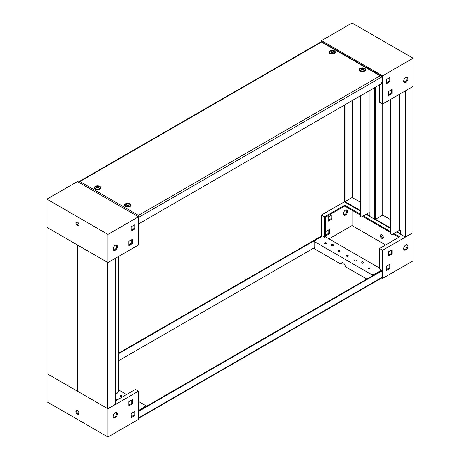 <?xml version="1.0" encoding="UTF-8"?>
<svg xmlns="http://www.w3.org/2000/svg" width="460" height="460" viewBox="0 0 460 460"><rect width="100%" height="100%" fill="white"/><g stroke="black" fill="none" stroke-linecap="round" stroke-linejoin="round"><path stroke-width="0.69" d="M333.138 244.57A1.294 0.747 180 0 1 333.517 245.099A1.294 0.747 180 0 1 332.718 245.789A1.294 0.747 180 0 1 331.303 245.628A1.294 0.747 180 0 1 330.924 245.099A1.294 0.747 180 0 1 331.723 244.409A1.294 0.747 180 0 1 333.138 244.57M363.342 262.01A1.294 0.747 180 0 1 363.722 262.539A1.294 0.747 180 0 1 362.923 263.229A1.294 0.747 180 0 1 361.514 263.068A1.294 0.747 180 0 1 361.134 262.539A1.294 0.747 180 0 1 361.934 261.849A1.294 0.747 180 0 1 363.342 262.01M381.196 271.492A2.156 1.248 120 0 0 381.053 271.383A2.156 1.248 120 0 0 379.977 271.492L139.529 410.308A2.156 1.248 120 0 0 138.46 411.43M138.46 418.41L381.421 278.139L381.955 277.392L381.955 272.636A2.156 1.248 120 0 0 381.512 271.647A2.156 1.248 120 0 0 380.431 271.751L139.984 410.573A2.156 1.248 120 0 0 138.46 413.218M321.12 236.779L321.091 236.768A2.156 1.248 120 0 0 320.016 236.871L118.473 353.234M118.473 353.757L320.471 237.136A2.156 1.248 -60 0 1 320.689 237.032M118.473 360.807L314.364 247.71M381.501 271.314L381.501 271.642M47.069 373.669L77.28 391.109L77.28 244.887L47.069 227.447L47.069 373.669M77.585 390.931L77.28 391.109M77.585 391.282L107.795 408.727L107.795 262.505L77.585 245.059L77.585 391.282M115.42 258.273L115.42 404.323L107.795 408.727M118.473 256.513L118.473 390.753A2.156 1.248 120 0 1 116.949 393.398L115.42 394.277M368.379 268.761A0.972 0.558 0 0 0 369.437 268.881A0.972 0.558 0 0 0 370.035 268.364A0.972 0.558 0 0 0 369.754 267.967A0.972 0.558 0 0 0 368.696 267.846A0.972 0.558 0 0 0 368.098 268.364A0.972 0.558 0 0 0 368.379 268.761M354.878 260.964A0.972 0.558 0 0 0 355.936 261.084A0.972 0.558 0 0 0 356.534 260.567A0.972 0.558 0 0 0 356.253 260.17A0.972 0.558 0 0 0 355.195 260.049A0.972 0.558 0 0 0 354.591 260.567A0.972 0.558 0 0 0 354.878 260.964M346.639 256.208A0.972 0.558 0 0 0 347.697 256.329A0.972 0.558 0 0 0 348.295 255.812A0.972 0.558 0 0 0 348.013 255.415A0.972 0.558 0 0 0 346.955 255.294A0.972 0.558 0 0 0 346.351 255.812A0.972 0.558 0 0 0 346.639 256.208M338.399 251.447A0.972 0.558 0 0 0 339.457 251.574A0.972 0.558 0 0 0 340.055 251.051A0.972 0.558 0 0 0 339.773 250.66A0.972 0.558 0 0 0 338.715 250.533A0.972 0.558 0 0 0 338.117 251.051A0.972 0.558 0 0 0 338.399 251.447M324.898 243.656A0.972 0.558 0 0 0 325.956 243.777A0.972 0.558 0 0 0 326.554 243.259A0.972 0.558 0 0 0 326.272 242.863A0.972 0.558 0 0 0 325.214 242.742A0.972 0.558 0 0 0 324.61 243.259A0.972 0.558 0 0 0 324.898 243.656M342.125 262.66A3.019 1.742 -120 0 0 341.832 263.735L341.067 264.178L315.761 249.567A2.156 1.248 -120 0 1 314.232 246.922L314.232 241.46L315.698 240.614L315.089 240.264L322.471 235.997L324.593 237.222L325.358 236.785L325.358 217.229L344.73 206.04L359.99 214.849M366.856 279.065L345.339 266.645A3.019 1.742 -120 0 0 343.206 262.947A3.019 1.742 -120 0 0 341.694 262.798A3.019 1.742 -120 0 0 341.067 264.178M381.806 238.372A2.156 1.248 -120 0 0 382.887 238.475A2.156 1.248 -120 0 0 383.214 236.745A2.156 1.248 -120 0 0 381.806 234.847A2.156 1.248 -120 0 0 380.725 234.738A2.156 1.248 -120 0 0 380.397 236.469A2.156 1.248 -120 0 0 381.806 238.372M381.179 234.64A2.156 1.248 -120 0 0 382.57 237.929A2.156 1.248 -120 0 0 383.197 238.136M406.841 244.691A3.019 1.742 -60 0 1 406.847 247.158A3.019 1.742 -60 0 1 404.995 249.469A3.019 1.742 -60 0 1 403.914 249.751M405.76 249.906A3.019 1.742 -60 0 1 404.248 250.056A3.019 1.742 -60 0 1 403.788 247.635A3.019 1.742 -60 0 1 405.76 244.973A3.019 1.742 -60 0 1 407.267 244.823A3.019 1.742 -60 0 1 407.732 247.244A3.019 1.742 -60 0 1 405.76 249.906M346.575 209.898A3.019 1.742 -60 0 1 346.587 212.365A3.019 1.742 -60 0 1 344.73 214.676A3.019 1.742 -60 0 1 343.649 214.958M345.494 215.113A3.019 1.742 -60 0 1 343.982 215.263A3.019 1.742 -60 0 1 343.522 212.842A3.019 1.742 -60 0 1 345.494 210.18A3.019 1.742 -60 0 1 347.007 210.03A3.019 1.742 -60 0 1 347.467 212.451A3.019 1.742 -60 0 1 345.494 215.113M372.18 275.988L372.18 274.913L314.232 241.46M373.813 275.045L372.939 275.551M372.18 274.913L373.641 274.068L373.641 274.953M374.256 274.792L373.641 274.068M374.256 274.424L381.639 270.158L381.639 271.038L381.047 271.377L381.512 271.647M381.691 277.943L382.57 278.45L382.57 250.263L379.517 248.498L379.517 268.933L381.639 270.158M379.517 268.053L325.358 236.785M369.667 268.801A0.972 0.558 0 0 0 368.466 268.801M356.166 261.01A0.972 0.558 0 0 0 354.965 261.01M347.927 256.249A0.972 0.558 0 0 0 346.725 256.249M339.687 251.493A0.972 0.558 0 0 0 338.485 251.493M326.186 243.696A0.972 0.558 0 0 0 324.984 243.696M324.593 237.222L324.593 216.786L321.54 215.027L321.54 236.538M362.584 216.349L390.5 232.467M393.093 233.967L398.895 237.314M328.256 216.965L331.913 214.849L331.913 219.081L328.256 221.191L328.256 216.965M325.967 231.501L329.624 229.385L329.624 233.611L325.967 235.727L325.967 231.501M329.015 238.895L352.055 225.595L352.055 210.272M389.131 264.621L389.131 267.967L386.228 269.64M391.42 250.085L391.42 253.431L388.516 255.105M385.618 244.973L352.055 225.595M388.516 251.758L392.179 249.642L392.179 253.874L388.516 255.984L388.516 251.758M386.228 266.294L389.89 264.178L389.89 268.404L386.228 270.52L386.228 266.294M382.57 278.45L413.08 260.832L413.08 232.645L405.3 236.957L405.3 90.913M382.57 250.263L413.08 232.645M331.154 215.291L331.154 218.638L328.256 220.311M328.865 229.827L328.865 233.174L325.967 234.847M321.54 215.027L344.58 201.727M379.517 248.498L399.654 236.871L393.858 233.525M324.593 216.786L344.73 205.16L344.73 206.04M390.5 231.587L363.342 215.907M359.99 213.969L344.73 205.16M329.624 233.611L328.865 233.174M389.89 268.404L389.131 267.967M331.913 219.081L331.154 218.638M392.179 253.874L391.42 253.431M315.089 240.965L315.089 240.264M121.601 395.646A0.972 0.558 0 0 0 120.543 395.525A0.972 0.558 0 0 0 119.945 396.043A0.972 0.558 0 0 0 120.227 396.44A0.972 0.558 0 0 0 121.285 396.56A0.972 0.558 0 0 0 121.883 396.043A0.972 0.558 0 0 0 121.601 395.646M121.515 396.48A0.972 0.558 0 0 0 120.313 396.48M78.821 413.862A2.156 1.248 60 0 1 78.194 413.655A2.156 1.248 60 0 1 76.803 410.366M77.429 414.098A2.156 1.248 60 0 1 76.021 412.194A2.156 1.248 60 0 1 76.354 410.469A2.156 1.248 60 0 1 77.429 410.573A2.156 1.248 60 0 1 78.844 412.476A2.156 1.248 60 0 1 78.51 414.207A2.156 1.248 60 0 1 77.429 414.098M115.27 417.622A3.019 1.742 120 0 0 117.242 414.96A3.019 1.742 120 0 0 116.777 412.539A3.019 1.742 120 0 0 115.27 412.689A3.019 1.742 120 0 0 113.298 415.351A3.019 1.742 120 0 0 113.758 417.772A3.019 1.742 120 0 0 115.27 417.622M113.424 417.467A3.019 1.742 120 0 0 114.505 417.18A3.019 1.742 120 0 0 116.357 414.868A3.019 1.742 120 0 0 116.351 412.401M118.473 389.873L126.557 394.542M138.46 401.413L145.768 405.634L144.302 406.479L144.911 406.83L138.46 410.556M145.768 406.709L145.768 405.634M115.42 399.211L116.949 400.091M115.42 400.971L135.407 389.436L138.46 391.195L138.46 419.382L107.945 437L46.92 401.764L46.92 373.577L107.945 408.813L107.945 437M128.846 405.024L131.744 403.351L131.744 400.004M131.135 416.915L134.032 415.242L134.032 411.895M131.135 415.156L132.664 416.035M128.846 401.678L128.846 405.904L132.509 403.794L132.509 399.562L128.846 401.678M131.135 413.569L131.135 417.795L134.797 415.685L134.797 411.453L131.135 413.569M138.46 391.195L107.945 408.813M134.032 415.242L134.797 415.685M131.744 403.351L132.509 403.794M144.911 407.203L144.911 406.83M361.451 69.77A1.38 0.799 0 0 0 363.406 69.77A1.38 0.799 0 0 0 363.406 68.643A1.38 0.799 0 0 0 361.451 68.643A1.38 0.799 0 0 0 361.451 69.77M364.262 68.505A2.587 1.495 180 0 1 365.016 69.563A2.587 1.495 180 0 1 363.417 70.943A2.587 1.495 180 0 1 360.6 70.616A2.587 1.495 180 0 1 359.841 69.563A2.587 1.495 180 0 1 361.439 68.178A2.587 1.495 180 0 1 364.262 68.505M331.246 52.331A1.38 0.799 0 0 0 333.195 52.331A1.38 0.799 0 0 0 333.195 51.204A1.38 0.799 0 0 0 331.246 51.204A1.38 0.799 0 0 0 331.246 52.331M334.052 51.066A2.587 1.495 180 0 1 334.811 52.118A2.587 1.495 180 0 1 333.212 53.504A2.587 1.495 180 0 1 330.389 53.176A2.587 1.495 180 0 1 329.63 52.118A2.587 1.495 180 0 1 331.229 50.738A2.587 1.495 180 0 1 334.052 51.066M96.594 187.806A1.38 0.799 0 0 0 98.549 187.806A1.38 0.799 0 0 0 98.549 186.679A1.38 0.799 0 0 0 96.594 186.679A1.38 0.799 0 0 0 96.594 187.806M99.4 186.536A2.587 1.495 180 0 1 100.159 187.594A2.587 1.495 180 0 1 98.561 188.974A2.587 1.495 180 0 1 95.737 188.652A2.587 1.495 180 0 1 94.984 187.594A2.587 1.495 180 0 1 96.583 186.214A2.587 1.495 180 0 1 99.4 186.536M126.805 205.246A1.38 0.799 0 0 0 128.754 205.246A1.38 0.799 0 0 0 128.754 204.119A1.38 0.799 0 0 0 126.805 204.119A1.38 0.799 0 0 0 126.805 205.246M129.611 203.981A2.587 1.495 180 0 1 130.37 205.033A2.587 1.495 180 0 1 128.771 206.419A2.587 1.495 180 0 1 125.948 206.091A2.587 1.495 180 0 1 125.189 205.033A2.587 1.495 180 0 1 126.787 203.653A2.587 1.495 180 0 1 129.611 203.981M363.342 68.678A1.294 0.747 0 0 0 361.934 68.517A1.294 0.747 0 0 0 361.134 69.207A1.294 0.747 0 0 0 361.514 69.736A1.294 0.747 0 0 0 362.923 69.897A1.294 0.747 0 0 0 363.722 69.207A1.294 0.747 0 0 0 363.342 68.678M363.342 69.736A1.294 0.747 0 0 0 361.514 69.736M333.138 51.238A1.294 0.747 0 0 0 331.723 51.077A1.294 0.747 0 0 0 330.924 51.767A1.294 0.747 0 0 0 331.303 52.296A1.294 0.747 0 0 0 332.718 52.457A1.294 0.747 0 0 0 333.517 51.767A1.294 0.747 0 0 0 333.138 51.238M333.138 52.296A1.294 0.747 0 0 0 331.303 52.296M98.486 186.714A1.294 0.747 0 0 0 97.077 186.553A1.294 0.747 0 0 0 96.278 187.243A1.294 0.747 0 0 0 96.657 187.772A1.294 0.747 0 0 0 98.066 187.933A1.294 0.747 0 0 0 98.865 187.243A1.294 0.747 0 0 0 98.486 186.714M98.486 187.772A1.294 0.747 0 0 0 96.657 187.772M128.696 204.154A1.294 0.747 0 0 0 127.282 203.993A1.294 0.747 0 0 0 126.483 204.683A1.294 0.747 0 0 0 126.862 205.212A1.294 0.747 0 0 0 128.277 205.373A1.294 0.747 0 0 0 129.076 204.683A1.294 0.747 0 0 0 128.696 204.154M128.696 205.212A1.294 0.747 0 0 0 126.862 205.212M364.993 70.829A2.587 1.495 -0 0 0 365.016 70.616L365.016 69.563M334.782 53.389A2.587 1.495 -0 0 0 334.811 53.176L334.811 52.118M100.136 188.864A2.587 1.495 -0 0 0 100.159 188.652L100.159 187.594M130.341 206.304A2.587 1.495 -0 0 0 130.37 206.091L130.37 205.033M360.14 71.007A3.243 1.869 180 0 1 359.386 70.328A3.243 1.869 180 0 1 360.686 68.109A3.243 1.869 180 0 1 364.722 68.362A3.243 1.869 180 0 1 365.47 70.328A3.243 1.869 180 0 1 360.14 71.007M359.754 70.742A2.685 1.547 180 0 1 359.841 70.213M329.929 53.567A3.243 1.869 180 0 1 329.182 52.889A3.243 1.869 180 0 1 330.475 50.669A3.243 1.869 180 0 1 334.512 50.922A3.243 1.869 180 0 1 335.265 52.889A3.243 1.869 180 0 1 329.929 53.567M329.544 53.302A2.685 1.547 180 0 1 329.63 52.773M95.277 189.043A3.243 1.869 180 0 1 94.53 188.364A3.243 1.869 180 0 1 95.824 186.139A3.243 1.869 180 0 1 99.86 186.398A3.243 1.869 180 0 1 100.613 188.364A3.243 1.869 180 0 1 95.277 189.043M94.898 188.772A2.685 1.547 180 0 1 94.984 188.243M125.488 206.482A3.243 1.869 180 0 1 124.735 205.804A3.243 1.869 180 0 1 126.034 203.584A3.243 1.869 180 0 1 130.071 203.837A3.243 1.869 180 0 1 130.818 205.804A3.243 1.869 180 0 1 125.488 206.482M125.103 206.218A2.685 1.547 180 0 1 125.189 205.689M365.016 70.213A2.685 1.547 180 0 1 365.102 70.742M359.841 69.563L359.841 70.616A2.587 1.495 -0 0 0 359.864 70.829M334.811 52.773A2.685 1.547 180 0 1 334.897 53.302M329.63 52.118L329.63 53.176A2.587 1.495 -0 0 0 329.659 53.389M100.159 188.243A2.685 1.547 180 0 1 100.245 188.772M94.984 187.594L94.984 188.652A2.587 1.495 -0 0 0 95.007 188.864M130.37 205.689A2.685 1.547 180 0 1 130.456 206.218M125.189 205.033L125.189 206.091A2.587 1.495 -0 0 0 125.218 206.304M78.309 182.056L79.873 181.55L138.46 215.378L380.127 75.848L381.421 76.159L381.955 76.906L381.955 81.662A2.156 1.248 120 0 1 380.431 84.306L139.984 223.129A2.156 1.248 120 0 1 138.909 223.232A2.156 1.248 120 0 1 138.46 222.249M138.46 215.378L138.46 216.786L77.429 181.55L46.92 199.168L107.945 234.404L138.46 216.786L138.46 244.973L107.945 262.591L107.945 234.404M380.127 75.848L321.54 42.027L79.873 181.55M345.034 104.742L345.034 201.635L352.205 197.495L359.99 201.992M345.034 201.635L359.99 210.272M366.551 214.055L369.903 215.993L369.903 213.003L369.144 212.56L369.144 90.827M344.58 105.006L344.58 201.9L359.99 210.801M366.091 214.32L374.785 219.345L375.09 219.167M374.785 219.345L374.785 87.567M352.205 100.602L352.205 197.495M360.445 215.82A2.156 1.248 120 0 0 360.893 216.809L360.433 216.545A2.156 1.248 -60 0 1 359.99 215.556L360.445 215.82L360.445 95.847M359.99 96.111L359.99 215.556M360.893 216.809A2.156 1.248 120 0 0 361.974 216.7L369.144 212.56M375.55 87.124L375.55 219.253L382.72 215.113L390.5 219.61M375.55 219.253L390.5 227.89M397.06 231.673L400.418 233.611L400.418 230.615L399.654 230.178L399.654 94.173M375.09 87.388L375.09 219.518L390.5 228.413M396.606 231.938L405.3 236.957M412.93 86.509L412.93 232.553M382.72 103.948L382.72 215.113M390.96 233.439A2.156 1.248 120 0 0 391.408 234.422L390.948 234.157A2.156 1.248 -60 0 1 390.5 233.174L390.96 233.439L390.96 99.193M390.5 99.458L390.5 233.174M391.408 234.422A2.156 1.248 120 0 0 392.483 234.318L399.654 230.178M405.76 77.613A3.019 1.742 120 0 0 403.788 80.276A3.019 1.742 120 0 0 404.248 82.696A3.019 1.742 120 0 0 405.76 82.547A3.019 1.742 120 0 0 407.732 79.885A3.019 1.742 120 0 0 407.267 77.464A3.019 1.742 120 0 0 405.76 77.613M403.914 82.392A3.019 1.742 120 0 0 404.995 82.104A3.019 1.742 120 0 0 406.847 79.793A3.019 1.742 120 0 0 406.841 77.326M379.517 84.835L379.517 102.275L382.57 104.04L382.57 75.848L413.08 58.236L352.055 23L321.54 40.618L382.57 75.848M381.421 76.159L321.54 41.59L321.54 40.618M405.283 81.92L403.644 80.971M386.992 82.455L386.228 82.018M388.516 94.789L391.42 93.115L391.42 89.769M386.228 82.898L389.131 81.224L389.131 77.878M382.57 104.04L413.08 86.422L413.08 58.236M392.179 93.558L392.179 89.326L388.516 91.442L388.516 95.668L392.179 93.558L391.42 93.115M389.89 81.667L389.89 77.435L386.228 79.551L386.228 83.777L389.89 81.667L389.131 81.224M78.821 225.36A2.156 1.248 60 0 1 78.194 225.153A2.156 1.248 60 0 1 76.803 221.864M77.429 222.071A2.156 1.248 60 0 1 78.844 223.974A2.156 1.248 60 0 1 78.51 225.699A2.156 1.248 60 0 1 77.429 225.595A2.156 1.248 60 0 1 76.021 223.692A2.156 1.248 60 0 1 76.354 221.961A2.156 1.248 60 0 1 77.429 222.071M116.351 245.042A3.019 1.742 -60 0 1 116.357 247.509A3.019 1.742 -60 0 1 114.505 249.82A3.019 1.742 -60 0 1 113.424 250.102M115.27 245.324A3.019 1.742 -60 0 1 116.777 245.174A3.019 1.742 -60 0 1 117.242 247.595A3.019 1.742 -60 0 1 115.27 250.257A3.019 1.742 -60 0 1 113.758 250.407A3.019 1.742 -60 0 1 113.298 247.986A3.019 1.742 -60 0 1 115.27 245.324M138.88 223.221L138.46 223.462M134.032 225.153L134.032 228.499L131.135 230.172M131.744 239.689L131.744 243.035L128.846 244.708M132.509 243.478L128.846 245.588L128.846 241.362L132.509 239.246L132.509 243.478L131.744 243.035M134.797 228.942L131.135 231.058L131.135 226.826L134.797 224.716L134.797 228.942L134.032 228.499M107.945 262.591L46.92 227.355L46.92 199.168M138.46 417.973L381.955 277.392M379.977 271.492L380.431 271.751M139.529 410.308L139.984 410.573M320.471 237.136L320.016 236.871M381.955 76.906L138.46 217.488M138.46 222.979L138.909 223.232M321.54 41.59L78.579 181.861"/></g></svg>
